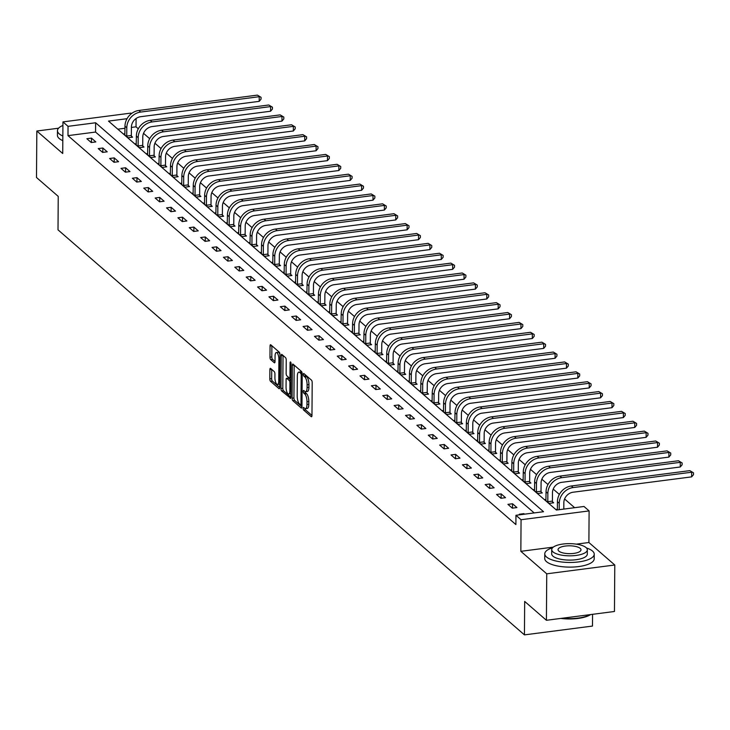 <?xml version="1.0" encoding="UTF-8"?>
<svg xmlns="http://www.w3.org/2000/svg" width="730" height="730" viewBox="0 0 730 730"><rect width="100%" height="100%" fill="white"/><g stroke="black" fill="none" stroke-linecap="round" stroke-linejoin="round"><path stroke-width="1.09" d="M303.132 408.344A1.36 0.474 -97.4 0 0 303.625 410.05L311.236 416.657A1.944 0.675 -97.4 0 0 311.5 416.757A1.944 0.675 -97.4 0 0 311.965 415.461L312.194 382.611A1.944 0.675 -97.4 0 0 311.491 380.166L303.881 373.559A1.36 0.474 -97.4 0 0 303.698 373.486A1.36 0.474 -97.4 0 0 303.37 374.399A1.36 0.474 -97.4 0 0 303.863 376.114L304.848 376.963A6.214 2.163 -97.4 0 1 307.102 384.792L307.084 387.53A6.214 2.163 -97.4 0 1 305.587 391.709A6.214 2.163 -97.4 0 1 304.748 391.38L303.762 390.532A1.36 0.474 -97.4 0 0 303.58 390.459A1.36 0.474 -97.4 0 0 303.251 391.371A1.36 0.474 -97.4 0 0 303.744 393.087L304.729 393.935A6.214 2.163 -97.4 0 1 306.983 401.765L306.965 404.502A6.214 2.163 -97.4 0 1 305.469 408.681A6.214 2.163 -97.4 0 1 304.629 408.353L303.643 407.495A1.36 0.474 -97.4 0 0 303.461 407.431A1.36 0.474 -97.4 0 0 303.132 408.344M305.003 408.599A1.36 0.474 -97.4 0 0 305.469 409.813L311.965 415.461M305.259 374.745A1.36 0.474 -97.4 0 0 305.706 375.877L306.691 376.726L304.848 376.963M305.122 391.627A1.36 0.474 -97.4 0 0 305.587 392.84L306.573 393.698L304.729 393.935M270.62 368.449A1.944 0.675 -97.4 0 0 270.355 368.349A1.944 0.675 -97.4 0 0 269.89 369.645L269.826 378.861A1.944 0.675 -97.4 0 0 270.529 381.315L278.979 388.652A1.944 0.675 -97.4 0 0 279.243 388.752A1.944 0.675 -97.4 0 0 279.709 387.447L279.937 354.598A1.944 0.675 -97.4 0 0 279.234 352.152L270.784 344.815A1.944 0.675 -97.4 0 0 270.52 344.715A1.944 0.675 -97.4 0 0 270.054 346.02L269.972 357.152A1.944 0.675 -97.4 0 0 270.684 359.598L274.298 362.737A1.944 0.675 -97.4 0 0 274.562 362.837A1.944 0.675 -97.4 0 0 275.027 361.532L275.064 356.012A5.192 1.807 -97.4 0 1 276.314 352.526A5.192 1.807 -97.4 0 1 278.897 359.343L278.741 380.96A5.192 1.807 -97.4 0 1 277.491 384.454A5.192 1.807 -97.4 0 1 274.909 377.638L274.936 374.034A1.944 0.675 -97.4 0 0 274.234 371.588L270.62 368.449M534.168 512.925L95.566 132.057L67.981 135.634L68.045 126.336L62.944 121.901L130.989 113.095L131.519 113.551M546.414 620.29L546.743 573.817L614.788 565.002L614.459 611.485L546.414 620.29L524.678 601.42L524.441 634.881L58.008 229.84L58.236 196.379L36.5 177.5L36.828 131.026L62.725 153.51L62.944 121.901M553.303 547.126L520.846 551.323L546.743 573.817M520.846 551.323L521.065 519.723L515.955 515.289L543.549 511.712L95.63 122.768L68.045 126.336M67.981 135.634L515.891 524.578L515.955 515.289M292.091 398.206A1.944 0.675 -97.4 0 0 292.794 400.651L301.244 407.988A1.944 0.675 -97.4 0 0 301.508 408.088A1.944 0.675 -97.4 0 0 301.974 406.783L302.202 373.933A1.944 0.675 -97.4 0 0 301.499 371.488L293.049 364.151A1.944 0.675 -97.4 0 0 292.794 364.051A1.944 0.675 -97.4 0 0 292.319 365.356L292.091 398.206L293.935 397.969A1.944 0.675 -97.4 0 0 294.637 400.414L301.974 406.783M290.604 398.251L281.661 390.979A1.944 0.675 -97.4 0 1 280.959 388.533L281.187 355.683A1.944 0.675 -97.4 0 1 281.652 354.379A1.944 0.675 -97.4 0 1 281.917 354.479L285.53 357.627A1.944 0.675 -97.4 0 1 286.233 360.072L286.142 373.395A1.944 0.675 -97.4 0 0 286.844 375.84L289.244 377.921A1.944 0.675 -97.4 0 0 289.509 378.021A1.944 0.675 -97.4 0 0 289.974 376.716L290.075 362.846A1.36 0.474 -97.4 0 1 290.394 361.934A1.36 0.474 -97.4 0 1 291.069 363.723L290.841 397.111L283.505 390.742L281.661 390.979M290.111 398.315A1.944 0.675 -97.4 0 0 290.376 398.416A1.944 0.675 -97.4 0 0 290.841 397.111M58.573 128.206L36.828 131.026M524.441 634.881L592.486 626.066L592.568 614.313M524.514 514.176L523.903 513.646L519.304 514.239L519.915 514.769M516.904 507.56L512.524 503.764L507.925 504.357L512.305 508.162L516.904 507.56M505.516 497.677L501.145 493.882L496.546 494.475L500.926 498.28L505.516 497.677M494.137 487.795L489.766 483.999L485.167 484.592L489.538 488.397L494.137 487.795M482.758 477.913L478.387 474.117L473.788 474.71L478.159 478.515L482.758 477.913M471.379 468.039L466.999 464.234L462.409 464.827L466.78 468.633L471.379 468.039M460 458.157L455.62 454.352L451.021 454.945L455.401 458.75L460 458.157M448.621 448.275L444.241 444.47L439.642 445.063L444.023 448.868L448.621 448.275M437.243 438.392L432.863 434.587L428.264 435.18L432.644 438.986L437.243 438.392M425.864 428.51L421.484 424.705L416.885 425.298L421.265 429.103L425.864 428.51M414.476 418.628L410.105 414.822L405.506 415.416L409.886 419.221L414.476 418.628M403.097 408.745L398.726 404.94L394.127 405.533L398.498 409.338L403.097 408.745M391.718 398.863L387.338 395.058L382.748 395.651L387.119 399.456L391.718 398.863M380.339 388.98L375.959 385.175L371.36 385.778L375.74 389.574L380.339 388.98M368.96 379.098L364.58 375.293L359.981 375.895L364.361 379.691L368.96 379.098M357.581 369.216L353.201 365.411L348.602 366.013L352.982 369.809L357.581 369.216M346.202 359.333L341.822 355.528L337.224 356.13L341.603 359.926L346.202 359.333M334.815 349.451L330.444 345.646L325.845 346.248L330.225 350.044L334.815 349.451M323.436 339.569L319.065 335.763L314.466 336.366L318.837 340.162L323.436 339.569M312.057 329.686L307.677 325.881L303.087 326.483L307.458 330.279L312.057 329.686M300.678 319.804L296.298 315.999L291.699 316.601L296.079 320.397L300.678 319.804M289.299 309.921L284.919 306.125L280.32 306.719L284.7 310.515L289.299 309.921M277.92 300.039L273.54 296.243L268.941 296.836L273.321 300.632L277.92 300.039M266.541 290.157L262.161 286.361L257.562 286.954L261.942 290.75L266.541 290.157M255.153 280.274L250.782 276.478L246.183 277.071L250.563 280.868L255.153 280.274M243.774 270.392L239.404 266.596L234.804 267.189L239.175 270.985L243.774 270.392M232.395 260.51L228.025 256.714L223.426 257.307L227.796 261.103L232.395 260.51M221.017 250.627L216.637 246.831L212.047 247.424L216.418 251.23L221.017 250.627M209.638 240.745L205.258 236.949L200.659 237.542L205.039 241.347L209.638 240.745M198.259 230.862L193.879 227.066L189.28 227.66L193.66 231.465L198.259 230.862M186.88 220.98L182.5 217.184L177.901 217.777L182.281 221.582L186.88 220.98M175.492 211.098L171.121 207.302L166.522 207.895L170.902 211.7L175.492 211.098M164.113 201.215L159.742 197.419L155.143 198.012L159.523 201.818L164.113 201.215M152.734 191.333L148.363 187.537L143.764 188.13L148.135 191.935L152.734 191.333M141.355 181.46L136.975 177.655L132.386 178.248L136.756 182.053L141.355 181.46M129.976 171.577L125.596 167.772L120.997 168.365L125.377 172.171L129.976 171.577M118.598 161.695L114.218 157.89L109.619 158.483L113.999 162.288L118.598 161.695M107.219 151.813L102.839 148.007L98.24 148.601L102.62 152.406L107.219 151.813M95.84 141.93L91.46 138.125L86.861 138.718L91.241 142.523L95.84 141.93M574.629 507.688L564.6 498.982M559.362 494.429L553.221 489.1M547.984 484.547L541.842 479.218M536.605 474.664L530.464 469.335M525.226 464.782L519.085 459.453M513.847 454.899L507.706 449.57M502.459 445.017L496.318 439.688M491.08 435.135L484.939 429.806M479.701 425.252L473.56 419.923M468.322 415.37L462.181 410.041M456.943 405.488L450.802 400.159M445.565 395.605L439.423 390.276M434.186 385.723L428.045 380.394M422.798 375.84L416.657 370.512M411.419 365.967L405.278 360.629M400.04 356.085L393.899 350.747M388.661 346.202L382.52 340.864M377.282 336.32L371.141 330.982M365.903 326.438L359.762 321.1M354.524 316.555L348.383 311.217M343.137 306.673L337.005 301.335M331.758 296.791L325.616 291.452M320.379 286.908L314.238 281.57M309 277.026L302.859 271.688M297.621 267.143L291.48 261.805M286.242 257.261L280.101 251.932M274.863 247.379L268.722 242.05M263.484 237.496L257.343 232.167M252.096 227.614L245.955 222.285M240.718 217.732L234.576 212.403M229.339 207.849L223.197 202.52M217.96 197.967L211.819 192.638M206.581 188.084L200.44 182.755M195.202 178.202L189.061 172.873M183.823 168.32L177.682 162.991M172.435 158.437L166.294 153.108M161.056 148.555L154.915 143.226M149.677 138.673L143.536 133.344M138.298 128.79L136.026 126.819L131.4 127.421M124.967 128.252L117.813 129.183M557.373 509.312L556.087 509.476L556.698 510.005M545.994 499.43L544.708 499.594L549.088 503.399L553.678 502.797L552.5 501.775M534.615 489.547L533.329 489.711L537.7 493.517L542.299 492.914L541.112 491.892M523.227 479.665L521.95 479.829L526.321 483.634L530.92 483.032L529.734 482.01M511.849 469.782L510.562 469.947L514.942 473.752L519.541 473.149L518.355 472.127M500.47 459.9L499.183 460.064L503.563 463.869L508.162 463.276L506.976 462.245M489.091 450.018L487.804 450.182L492.184 453.987L496.783 453.394L495.597 452.363M477.712 440.135L476.425 440.299L480.805 444.105L485.404 443.512L484.218 442.48M466.333 430.253L465.046 430.417L469.427 434.222L474.016 433.629L472.839 432.598M454.954 420.37L453.668 420.535L458.038 424.34L462.637 423.747L461.46 422.716M443.575 410.488L442.289 410.652L446.66 414.457L451.259 413.864L450.072 412.833M432.187 400.606L430.91 400.77L435.281 404.575L439.88 403.982L438.693 402.951M420.809 390.723L419.522 390.888L423.902 394.693L428.501 394.1L427.315 393.068M409.43 380.841L408.143 381.014L412.523 384.81L417.122 384.217L415.936 383.186M398.051 370.959L396.764 371.132L401.144 374.928L405.743 374.335L404.557 373.304M386.672 361.076L385.385 361.25L389.765 365.046L394.355 364.452L393.178 363.421M375.293 351.194L374.006 351.367L378.377 355.163L382.976 354.57L381.799 353.539M363.914 341.312L362.627 341.485L366.998 345.281L371.597 344.688L370.411 343.657M352.526 331.429L351.249 331.602L355.62 335.399L360.219 334.805L359.032 333.774M341.147 321.547L339.861 321.72L344.241 325.516L348.84 324.923L347.653 323.892M329.768 311.673L328.482 311.838L332.862 315.634L337.461 315.041L336.274 314.01M318.389 301.791L317.103 301.955L321.483 305.751L326.082 305.158L324.896 304.127M307.011 291.909L305.724 292.073L310.104 295.869L314.703 295.276L313.517 294.245M295.632 282.026L294.345 282.191L298.725 285.987L303.315 285.393L302.138 284.362M284.253 272.144L282.966 272.308L287.337 276.104L291.936 275.511L290.75 274.48M272.865 262.262L271.587 262.426L275.958 266.222L280.557 265.629L279.371 264.607M261.486 252.379L260.199 252.543L264.579 256.339L269.178 255.746L267.992 254.724M250.107 242.497L248.821 242.661L253.201 246.466L257.799 245.864L256.613 244.842M238.728 232.614L237.442 232.779L241.822 236.584L246.421 235.982L245.234 234.96M227.349 222.732L226.063 222.896L230.443 226.701L235.042 226.099L233.855 225.077M215.97 212.85L214.684 213.014L219.064 216.819L223.654 216.217L222.477 215.195M204.592 202.967L203.305 203.132L207.676 206.937L212.275 206.334L211.098 205.312M193.213 193.085L191.926 193.249L196.297 197.054L200.896 196.452L199.71 195.43M181.825 183.203L180.547 183.367L184.918 187.172L189.517 186.57L188.331 185.548M170.446 173.32L169.159 173.484L173.539 177.29L178.138 176.696L176.952 175.665M159.067 163.438L157.78 163.602L162.16 167.407L166.759 166.814L165.573 165.783M147.688 153.555L146.401 153.72L150.781 157.525L155.38 156.932L154.194 155.901M136.309 143.673L135.023 143.837L139.403 147.643L143.993 147.049L142.815 146.018M124.93 133.791L123.644 133.955L128.015 137.76L132.614 137.167L131.436 136.136M136.026 126.819L136.09 118.515M127.038 118.698L108.505 121.098L556.415 510.051L584 506.474L589.11 510.909L521.065 519.723M614.788 565.002L588.891 542.518L589.11 510.909M95.566 132.057L95.63 122.768M523.903 513.646L523.903 514.258M512.524 503.764L512.496 508.135M501.145 493.882L501.108 498.252M489.766 483.999L489.73 488.37M478.387 474.117L478.351 478.488M466.999 464.234L466.972 468.605M455.62 454.352L455.593 458.723M444.241 444.47L444.214 448.84M432.863 434.587L432.835 438.958M421.484 424.705L421.447 429.076M410.105 414.822L410.068 419.193M398.726 404.94L398.69 409.311M387.338 395.058L387.311 399.429M375.959 385.175L375.932 389.546M364.58 375.293L364.553 379.664M353.201 365.411L353.174 369.781M341.822 355.528L341.795 359.899M330.444 345.646L330.407 350.017M319.065 335.763L319.028 340.143M307.677 325.881L307.649 330.261M296.298 315.999L296.271 320.379M284.919 306.125L284.892 310.496M273.54 296.243L273.513 300.614M262.161 286.361L262.134 290.732M250.782 276.478L250.746 280.849M239.404 266.596L239.367 270.967M228.025 256.714L227.988 261.084M216.637 246.831L216.609 251.202M205.258 236.949L205.23 241.32M193.879 227.066L193.851 231.437M182.5 217.184L182.473 221.555M171.121 207.302L171.085 211.673M159.742 197.419L159.706 201.79M148.363 187.537L148.327 191.908M136.975 177.655L136.948 182.025M125.596 167.772L125.569 172.143M114.218 157.89L114.19 162.261M102.839 148.007L102.811 152.378M91.46 138.125L91.433 142.496M588.891 542.518L576.298 544.142M305.469 408.681L307.312 408.435A6.214 2.163 -97.4 0 0 308.799 404.265L306.965 404.502M306.573 393.698A6.214 2.163 -97.4 0 1 308.817 401.527L308.799 404.265M305.587 391.709L307.43 391.472A6.214 2.163 -97.4 0 0 308.918 387.292L307.084 387.53M306.691 376.726A6.214 2.163 -97.4 0 1 308.936 384.555L308.918 387.292M292.319 365.356L294.163 365.119L293.935 397.969M300.477 404.748A1.36 0.474 -97.4 0 0 300.66 404.821A1.36 0.474 -97.4 0 0 300.988 403.909L301.189 375.074A1.36 0.474 -97.4 0 0 300.696 373.358L299.656 372.455A6.214 2.163 -97.4 0 0 298.816 372.136A6.214 2.163 -97.4 0 0 297.329 376.306L297.192 396.016A6.214 2.163 -97.4 0 0 299.437 403.845L300.477 404.748M298.816 372.136L300.66 371.899A6.214 2.163 -97.4 0 1 301.499 372.218L302.065 372.72M281.187 355.683L283.03 355.446L282.802 388.296A1.944 0.675 -97.4 0 0 283.505 390.742M286.05 387.21A5.192 1.807 -97.4 0 0 288.633 394.027A5.192 1.807 -97.4 0 0 289.874 390.541L289.929 382.921A1.944 0.675 -97.4 0 0 289.226 380.476L286.826 378.395A1.944 0.675 -97.4 0 0 286.571 378.295A1.944 0.675 -97.4 0 0 286.096 379.6L286.05 387.21M288.633 394.027L290.467 393.789A5.192 1.807 -97.4 0 0 290.868 393.598M288.177 378.222A1.944 0.675 -97.4 0 1 288.405 378.049A1.944 0.675 -97.4 0 1 288.669 378.158L290.96 380.148M277.491 384.454L279.334 384.217A5.192 1.807 -97.4 0 0 279.727 384.026M279.928 354.36A5.192 1.807 -97.4 0 0 278.148 352.289L276.314 352.526M270.054 346.02L271.888 345.783A1.944 0.675 -97.4 0 0 271.888 345.783L271.815 356.906A1.944 0.675 -97.4 0 0 272.518 359.361L275.027 361.532M269.89 369.645L271.724 369.407L271.66 378.624A1.944 0.675 -97.4 0 0 272.363 381.069L279.709 387.447M563.806 509.093L563.843 502.705A9.891 8.632 -49 0 1 573.105 492.221L691.629 476.873L691.666 472.219L573.141 487.567A14.837 12.948 131 0 0 559.253 503.298L559.207 509.686M689.841 470.64L693.5 472.83L689.841 470.64L571.316 485.988A14.837 12.948 131 0 0 557.428 501.72L557.364 509.923M693.5 472.83L693.491 474.692L691.629 476.873M590.652 614.56A24.136 8.258 -179.6 0 1 560.85 618.419M562.246 618.246A24.729 8.459 0.4 0 0 590.387 614.596M552.61 547.728A24.729 8.459 0.4 0 0 544.762 553.842A24.729 8.459 0.4 0 0 546.505 556.99A24.729 8.459 0.4 0 0 574.108 562.346A24.729 8.459 0.4 0 0 594.229 554.189A24.729 8.459 0.4 0 0 592.486 551.031A24.729 8.459 0.4 0 0 586.464 547.965M544.762 553.842L544.735 558.486A24.729 8.459 0.4 0 0 546.478 561.635A24.729 8.459 0.4 0 0 574.072 567A24.729 8.459 0.4 0 0 594.193 558.833L594.229 554.189M587.331 549.863L587.303 554.134A17.803 6.086 -179.6 0 1 572.813 560.019A17.803 6.086 -179.6 0 1 552.948 556.16A17.803 6.086 -179.6 0 1 551.688 553.887L551.716 549.608A17.803 6.086 0.4 0 0 552.975 551.88A17.803 6.086 0.4 0 0 572.849 555.74A17.803 6.086 0.4 0 0 587.331 549.863A17.803 6.086 0.4 0 0 586.08 547.591A17.803 6.086 0.4 0 0 566.206 543.731A17.803 6.086 0.4 0 0 551.716 549.608M580.195 548.358A11.479 3.924 0.4 0 0 567.383 545.867A11.479 3.924 0.4 0 0 558.048 549.654A11.479 3.924 0.4 0 0 558.861 551.114A11.479 3.924 0.4 0 0 571.663 553.605A11.479 3.924 0.4 0 0 580.998 549.818A11.479 3.924 0.4 0 0 580.195 548.358M62.917 125.441A24.729 8.459 0.4 0 0 57.46 130.688A24.729 8.459 0.4 0 0 59.203 133.836A24.729 8.459 0.4 0 0 62.844 136.008M57.46 130.688L57.433 135.333A24.729 8.459 0.4 0 0 59.176 138.481A24.729 8.459 0.4 0 0 62.807 140.653M552.409 501.108L552.464 492.823A9.891 8.632 -49 0 1 561.726 482.338L680.25 466.99L680.287 462.336L561.762 477.685A14.837 12.948 131 0 0 547.865 493.416L547.81 501.702L552.409 501.108L552.656 502.933M678.462 460.758L682.121 462.948L678.462 460.758L559.937 476.106A14.837 12.948 131 0 0 546.049 491.837L545.894 500.625M547.902 502.368L547.81 501.702M682.121 462.948L682.103 464.809L680.25 466.99M541.03 491.226L541.085 482.941A9.891 8.632 -49 0 1 550.347 472.456L668.872 457.108L668.908 452.454L550.383 467.811A14.837 12.948 131 0 0 536.486 483.534L536.431 491.819L541.03 491.226L541.268 493.051M667.083 450.875L670.742 453.065L667.083 450.875L548.558 466.224A14.837 12.948 131 0 0 534.661 481.955L534.515 490.742M536.523 492.485L536.431 491.819M670.742 453.065L670.724 454.927L668.872 457.108M529.652 481.344L529.706 473.058A9.891 8.632 -49 0 1 538.968 462.574L657.493 447.225L657.529 442.572L538.995 457.929A14.837 12.948 131 0 0 525.107 473.651L525.053 481.937L529.652 481.344L529.889 483.169M655.704 440.993L659.363 443.183L655.704 440.993L537.18 456.341A14.837 12.948 131 0 0 523.282 472.073L523.127 480.86M525.144 482.603L525.053 481.937M659.363 443.183L659.345 445.045L657.493 447.225M518.273 471.461L518.327 463.176A9.891 8.632 -49 0 1 527.589 452.691L646.114 437.343L646.141 432.689L527.617 448.047A14.837 12.948 131 0 0 513.728 463.769L513.674 472.055L518.273 471.461L518.51 473.286M644.325 431.111L647.975 433.301L644.325 431.111L525.792 446.459A14.837 12.948 131 0 0 511.903 462.19L511.748 470.978M513.756 472.721L513.674 472.055M647.975 433.301L647.966 435.162L646.114 437.343M506.885 461.579L506.948 453.293A9.891 8.632 -49 0 1 516.21 442.809L634.735 427.461L634.762 422.816L516.238 438.164A14.837 12.948 131 0 0 502.349 453.887L502.295 462.172L506.885 461.579L507.131 463.404M632.937 421.228L636.596 423.418L632.937 421.228L514.413 436.577A14.837 12.948 131 0 0 500.524 452.308L500.369 461.095M502.377 462.838L502.295 462.172M636.596 423.418L636.587 425.28L634.735 427.461M495.506 451.697L495.57 443.411A9.891 8.632 -49 0 1 504.822 432.926L623.356 417.578L623.383 412.934L504.859 428.282A14.837 12.948 131 0 0 490.971 444.004L490.907 452.29L495.506 451.697L495.752 453.522M621.558 411.346L625.218 413.536L621.558 411.346L503.034 426.694A14.837 12.948 131 0 0 489.146 442.426L488.99 451.213M490.998 452.956L490.907 452.29M625.218 413.536L625.208 415.397L623.356 417.578M484.127 441.814L484.182 433.529A9.891 8.632 -49 0 1 493.443 423.044L611.977 407.696L612.005 403.051L493.48 418.399A14.837 12.948 131 0 0 479.592 434.131L479.528 442.407L484.127 441.814L484.373 443.639M610.18 401.463L613.839 403.654L610.18 401.463L491.655 416.812A14.837 12.948 131 0 0 477.767 432.543L477.612 441.331M479.619 443.073L479.528 442.407M613.839 403.654L613.83 405.515L611.977 407.696M472.748 431.932L472.803 423.646A9.891 8.632 -49 0 1 482.065 413.162L600.589 397.813L600.626 393.169L482.101 408.517A14.837 12.948 131 0 0 468.204 424.249L468.149 432.525L472.748 431.932L472.994 433.757M598.801 391.581L602.46 393.771L598.801 391.581L480.276 406.929A14.837 12.948 131 0 0 466.388 422.661L466.233 431.448M468.24 433.191L468.149 432.525M602.46 393.771L602.442 395.633L600.589 397.813M461.369 422.049L461.424 413.764A9.891 8.632 -49 0 1 470.686 403.279L589.21 387.931L589.247 383.286L470.722 398.635A14.837 12.948 131 0 0 456.825 414.366L456.77 422.643L461.369 422.049L461.606 423.874M587.422 381.699L591.081 383.889L587.422 381.699L468.897 397.047A14.837 12.948 131 0 0 455 412.779L454.854 421.566M456.861 423.309L456.77 422.643M591.081 383.889L591.063 385.75L589.21 387.931M449.99 412.167L450.045 403.882A9.891 8.632 -49 0 1 459.307 393.397L577.832 378.049L577.868 373.404L459.334 388.752A14.837 12.948 131 0 0 445.446 404.484L445.391 412.769L449.99 412.167L450.227 413.992M576.043 371.816L579.702 374.015L576.043 371.816L457.518 387.165A14.837 12.948 131 0 0 443.621 402.896L443.466 411.684M445.482 413.426L445.391 412.769M579.702 374.015L579.684 375.868L577.832 378.049M438.611 402.285L438.666 393.999A9.891 8.632 -49 0 1 447.928 383.515L566.453 368.166L566.489 363.522L447.955 378.87A14.837 12.948 131 0 0 434.067 394.601L434.012 402.887L438.611 402.285L438.849 404.11M564.664 361.934L568.314 364.133L564.664 361.934L446.13 377.282A14.837 12.948 131 0 0 432.242 393.014L432.087 401.801M434.095 403.544L434.012 402.887M568.314 364.133L568.305 365.986L566.453 368.166M427.223 392.402L427.287 384.117A9.891 8.632 -49 0 1 436.549 373.632L555.074 358.284L555.101 353.639L436.577 368.988A14.837 12.948 131 0 0 422.688 384.719L422.634 393.005L427.223 392.402L427.47 394.227M553.285 352.052L556.935 354.251L553.285 352.052L434.751 367.4A14.837 12.948 131 0 0 420.863 383.131L420.708 391.919M422.716 393.662L422.634 393.005M556.935 354.251L556.926 356.103L555.074 358.284M415.845 382.52L415.908 374.234A9.891 8.632 -49 0 1 425.161 363.75L543.695 348.402L543.722 343.757L425.198 359.105A14.837 12.948 131 0 0 411.309 374.837L411.245 383.122L415.845 382.52L416.091 384.345M541.897 342.169L545.556 344.368L541.897 342.169L423.373 357.517A14.837 12.948 131 0 0 409.484 373.249L409.329 382.036M411.337 383.779L411.245 383.122M545.556 344.368L545.547 346.221L543.695 348.402M404.466 372.638L404.529 364.352A9.891 8.632 -49 0 1 413.782 353.868L532.316 338.519L532.343 333.875L413.819 349.223A14.837 12.948 131 0 0 399.93 364.954L399.867 373.24L404.466 372.638L404.712 374.463M530.518 332.287L534.178 334.486L530.518 332.287L411.994 347.635A14.837 12.948 131 0 0 398.105 363.367L397.95 372.154M399.958 373.897L399.867 373.24M534.178 334.486L534.168 336.338L532.316 338.519M393.087 362.755L393.141 354.479A9.891 8.632 -49 0 1 402.403 343.985L520.928 328.637L520.964 323.992L402.44 339.34A14.837 12.948 131 0 0 388.552 355.072L388.488 363.357L393.087 362.755L393.333 364.58M519.139 322.404L522.799 324.604L519.139 322.404L400.615 337.753A14.837 12.948 131 0 0 386.727 353.484L386.571 362.272M388.579 364.014L388.488 363.357M522.799 324.604L522.789 326.456L520.928 328.637M381.708 352.873L381.763 344.596A9.891 8.632 -49 0 1 391.024 334.103L509.549 318.755L509.586 314.11L391.061 329.458A14.837 12.948 131 0 0 377.164 345.19L377.109 353.475L381.708 352.873L381.954 354.707M507.761 312.522L511.42 314.721L507.761 312.522L389.236 327.87A14.837 12.948 131 0 0 375.348 343.602L375.193 352.389M377.2 354.132L377.109 353.475M511.42 314.721L511.402 316.574L509.549 318.755M370.329 343L370.384 334.714A9.891 8.632 -49 0 1 379.646 324.22L498.17 308.872L498.207 304.227L379.673 319.576A14.837 12.948 131 0 0 365.785 335.307L365.73 343.593L370.329 343L370.566 344.825M496.382 302.64L500.041 304.839L496.382 302.64L377.857 317.988A14.837 12.948 131 0 0 363.96 333.72L363.805 342.507M365.821 344.259L365.73 343.593M500.041 304.839L500.023 306.691L498.17 308.872M358.95 333.117L359.005 324.832A9.891 8.632 -49 0 1 368.267 314.338L486.791 298.99L486.828 294.345L368.294 309.693A14.837 12.948 131 0 0 354.406 325.425L354.351 333.71L358.95 333.117L359.187 334.942M485.003 292.757L488.662 294.957L485.003 292.757L366.469 308.115A14.837 12.948 131 0 0 352.581 323.837L352.426 332.624M354.433 334.376L354.351 333.71M488.662 294.957L488.644 296.818L486.791 298.99M347.562 323.235L347.626 314.949A9.891 8.632 -49 0 1 356.888 304.456L475.412 289.107L475.44 284.463L356.915 299.811A14.837 12.948 131 0 0 343.027 315.543L342.972 323.828L347.562 323.235L347.809 325.06M473.624 282.875L477.274 285.074L473.624 282.875L355.09 298.232A14.837 12.948 131 0 0 341.202 313.955L341.047 322.742M343.054 324.494L342.972 323.828M477.274 285.074L477.265 286.936L475.412 289.107M336.183 313.352L336.247 305.067A9.891 8.632 -49 0 1 345.5 294.573L464.034 279.225L464.061 274.58L345.536 289.929A14.837 12.948 131 0 0 331.648 305.66L331.584 313.946L336.183 313.352L336.43 315.177M462.236 272.993L465.895 275.192L462.236 272.993L343.711 288.35A14.837 12.948 131 0 0 329.823 304.072L329.668 312.86M331.675 314.612L331.584 313.946M465.895 275.192L465.886 277.053L464.034 279.225M324.804 303.47L324.868 295.185A9.891 8.632 -49 0 1 334.121 284.7L452.655 269.343L452.682 264.698L334.157 280.046A14.837 12.948 131 0 0 320.269 295.778L320.205 304.063L324.804 303.47L325.051 305.295M450.857 263.119L454.516 265.309L450.857 263.119L332.332 278.468A14.837 12.948 131 0 0 318.444 294.19L318.289 302.977M320.297 304.729L320.205 304.063M454.516 265.309L454.507 267.171L452.655 269.343M313.425 293.588L313.48 285.302A9.891 8.632 -49 0 1 322.742 274.818L441.267 259.46L441.303 254.816L322.779 270.164A14.837 12.948 131 0 0 308.89 285.895L308.827 294.181L313.425 293.588L313.672 295.413M439.478 253.237L443.137 255.427L439.478 253.237L320.954 268.585A14.837 12.948 131 0 0 307.065 284.308L306.91 293.104M308.918 294.847L308.827 294.181M443.137 255.427L443.128 257.288L441.267 259.46M302.047 283.705L302.101 275.42A9.891 8.632 -49 0 1 311.363 264.935L429.888 249.587L429.924 244.933L311.4 260.281A14.837 12.948 131 0 0 297.502 276.013L297.448 284.298L302.047 283.705L302.293 285.53M428.099 243.355L431.759 245.545L428.099 243.355L309.575 258.703A14.837 12.948 131 0 0 295.687 274.434L295.531 283.222M297.539 284.965L297.448 284.298M431.759 245.545L431.74 247.406L429.888 249.587M290.668 273.823L290.723 265.537A9.891 8.632 -49 0 1 299.984 255.053L418.509 239.705L418.546 235.051L300.012 250.399A14.837 12.948 131 0 0 286.123 266.131L286.069 274.416L290.668 273.823L290.905 275.648M416.721 233.472L420.38 235.662L416.721 233.472L298.196 248.821A14.837 12.948 131 0 0 284.298 264.552L284.143 273.339M286.16 275.082L286.069 274.416M420.38 235.662L420.361 237.524L418.509 239.705M279.289 263.941L279.344 255.655A9.891 8.632 -49 0 1 288.605 245.171L407.13 229.822L407.167 225.168L288.633 240.517A14.837 12.948 131 0 0 274.745 256.248L274.69 264.534L279.289 263.941L279.526 265.766M405.342 223.59L409.001 225.78L405.342 223.59L286.817 238.938A14.837 12.948 131 0 0 272.92 254.67L272.764 263.457M274.772 265.2L274.69 264.534M409.001 225.78L408.982 227.641L407.13 229.822M267.91 254.058L267.965 245.773A9.891 8.632 -49 0 1 277.227 235.288L395.751 219.94L395.779 215.286L277.254 230.634A14.837 12.948 131 0 0 263.366 246.366L263.311 254.651L267.91 254.058L268.147 255.883M393.963 213.707L397.613 215.897L393.963 213.707L275.429 229.056A14.837 12.948 131 0 0 261.541 244.787L261.386 253.575M263.393 255.317L263.311 254.651M397.613 215.897L397.604 217.759L395.751 219.94M256.522 244.176L256.586 235.89A9.891 8.632 -49 0 1 265.848 225.406L384.372 210.057L384.4 205.404L265.875 220.752A14.837 12.948 131 0 0 251.987 236.484L251.932 244.769L256.522 244.176L256.768 246.001M382.575 203.825L386.234 206.015L382.575 203.825L264.05 219.173A14.837 12.948 131 0 0 250.162 234.905L250.007 243.692M252.014 245.435L251.932 244.769M386.234 206.015L386.225 207.877L384.372 210.057M245.143 234.293L245.207 226.008A9.891 8.632 -49 0 1 254.46 215.523L372.993 200.175L373.021 195.521L254.496 210.87A14.837 12.948 131 0 0 240.608 226.601L240.544 234.887L245.143 234.293L245.389 236.118M371.196 193.943L374.855 196.133L371.196 193.943L252.671 209.291A14.837 12.948 131 0 0 238.783 225.022L238.628 233.81M240.635 235.553L240.544 234.887M374.855 196.133L374.846 197.994L372.993 200.175M233.764 224.411L233.819 216.126A9.891 8.632 -49 0 1 243.081 205.641L361.605 190.293L361.642 185.639L243.117 200.987A14.837 12.948 131 0 0 229.229 216.719L229.165 225.004L233.764 224.411L234.011 226.236M359.817 184.06L363.476 186.25L359.817 184.06L241.292 199.409A14.837 12.948 131 0 0 227.404 215.14L227.249 223.928M229.257 225.67L229.165 225.004M363.476 186.25L363.467 188.112L361.605 190.293M222.385 214.529L222.44 206.243A9.891 8.632 -49 0 1 231.702 195.759L350.227 180.41L350.263 175.757L231.738 191.105A14.837 12.948 131 0 0 217.841 206.836L217.786 215.122L222.385 214.529L222.632 216.354M348.438 174.178L352.097 176.368L348.438 174.178L229.913 189.526A14.837 12.948 131 0 0 216.025 205.258L215.87 214.045M217.878 215.788L217.786 215.122M352.097 176.368L352.079 178.23L350.227 180.41M211.007 204.646L211.061 196.361A9.891 8.632 -49 0 1 220.323 185.876L338.848 170.528L338.884 165.874L220.36 181.232A14.837 12.948 131 0 0 206.462 196.954L206.407 205.239L211.007 204.646L211.244 206.471M337.059 164.296L340.718 166.486L337.059 164.296L218.535 179.644A14.837 12.948 131 0 0 204.637 195.375L204.491 204.163M206.499 205.906L206.407 205.239M340.718 166.486L340.7 168.347L338.848 170.528M199.628 194.764L199.682 186.478A9.891 8.632 -49 0 1 208.944 175.994L327.469 160.646L327.505 155.992L208.972 171.349A14.837 12.948 131 0 0 195.083 187.072L195.029 195.357L199.628 194.764L199.865 196.589M325.68 154.413L329.339 156.603L325.68 154.413L207.156 169.761A14.837 12.948 131 0 0 193.258 185.493L193.103 194.28M195.12 196.023L195.029 195.357M329.339 156.603L329.321 158.465L327.469 160.646M188.249 184.882L188.304 176.596A9.891 8.632 -49 0 1 197.565 166.111L316.09 150.763L316.126 146.109L197.593 161.467A14.837 12.948 131 0 0 183.704 177.189L183.65 185.475L188.249 184.882L188.486 186.707M314.301 144.531L317.952 146.721L314.301 144.531L195.768 159.879A14.837 12.948 131 0 0 181.879 175.611L181.724 184.398M183.732 186.141L183.65 185.475M317.952 146.721L317.942 148.582L316.09 150.763M176.861 174.999L176.925 166.714A9.891 8.632 -49 0 1 186.186 156.229L304.711 140.881L304.738 136.236L186.214 151.584A14.837 12.948 131 0 0 172.326 167.307L172.271 175.592L176.861 174.999L177.107 176.824M302.923 134.649L306.573 136.839L302.923 134.649L184.389 149.997A14.837 12.948 131 0 0 170.501 165.728L170.346 174.516M172.353 176.258L172.271 175.592M306.573 136.839L306.563 138.7L304.711 140.881M165.482 165.117L165.546 156.831A9.891 8.632 -49 0 1 174.798 146.347L293.332 130.999L293.36 126.354L174.835 141.702A14.837 12.948 131 0 0 160.947 157.424L160.883 165.71L165.482 165.117L165.728 166.942M291.535 124.766L295.194 126.956L291.535 124.766L173.01 140.114A14.837 12.948 131 0 0 159.122 155.846L158.967 164.633M160.974 166.376L160.883 165.71M295.194 126.956L295.185 128.818L293.332 130.999M154.103 155.234L154.158 146.949A9.891 8.632 -49 0 1 163.42 136.464L281.953 121.116L281.981 116.471L163.456 131.82A14.837 12.948 131 0 0 149.568 147.542L149.504 155.828L154.103 155.234L154.349 157.06M280.156 114.884L283.815 117.074L280.156 114.884L161.631 130.232A14.837 12.948 131 0 0 147.743 145.964L147.588 154.751M149.595 156.494L149.504 155.828M283.815 117.074L283.806 118.935L281.953 121.116M142.724 145.352L142.779 137.067A9.891 8.632 -49 0 1 152.041 126.582L270.565 111.234L270.602 106.589L152.077 121.937A14.837 12.948 131 0 0 138.189 137.669L138.125 145.945L142.724 145.352L142.971 147.177M268.777 105.001L272.436 107.191L268.777 105.001L150.252 120.35A14.837 12.948 131 0 0 136.364 136.081L136.209 144.868M138.216 146.611L138.125 145.945M272.436 107.191L272.427 109.053L270.565 111.234M131.345 135.47L131.4 127.184A9.891 8.632 -49 0 1 140.662 116.7L259.187 101.351L259.223 96.707L140.698 112.055A14.837 12.948 131 0 0 126.801 127.786L126.746 136.063L131.345 135.47L131.592 137.295M257.398 95.119L261.057 97.309L257.398 95.119L138.873 110.467A14.837 12.948 131 0 0 124.985 126.199L124.83 134.986M126.837 136.729L126.746 136.063M261.057 97.309L261.039 99.171L259.187 101.351M305.469 409.813L303.625 410.05M305.706 375.877L303.863 376.114M305.587 392.84L303.744 393.087M308.817 401.527L306.983 401.765M308.936 384.555L307.102 384.792M311.728 416.593L311.236 416.657M301.736 407.924L301.244 407.988M294.637 400.414L292.794 400.651M301.992 404.548L300.824 404.703M301.992 403.772L300.988 403.909M302.202 374.937L301.189 375.074M302.156 373.167L300.696 373.358M301.499 372.218L299.656 372.455M282.802 388.296L280.959 388.533M290.987 376.589L289.974 376.716M290.951 362.737L290.075 362.846M290.887 390.413L289.874 390.541M290.941 382.794L289.929 382.921M290.96 380.248L289.226 380.476M288.669 378.158L286.826 378.395M279.754 380.832L278.741 380.96M279.9 359.206L278.897 359.343M274.781 362.673L274.298 362.737M272.518 359.361L270.684 359.598M271.815 356.906L269.972 357.152M279.471 388.588L278.979 388.652M272.363 381.069L270.529 381.315M271.66 378.624L269.826 378.861M559.253 503.298L557.428 501.72M573.141 487.567L571.316 485.988M547.865 493.416L546.049 491.837M561.762 477.685L559.937 476.106M536.486 483.534L534.661 481.955M550.383 467.811L548.558 466.224M525.107 473.651L523.282 472.073M538.995 457.929L537.18 456.341M513.728 463.769L511.903 462.19M527.617 448.047L525.792 446.459M502.349 453.887L500.524 452.308M516.238 438.164L514.413 436.577M490.971 444.004L489.146 442.426M504.859 428.282L503.034 426.694M479.592 434.131L477.767 432.543M493.48 418.399L491.655 416.812M468.204 424.249L466.388 422.661M482.101 408.517L480.276 406.929M456.825 414.366L455 412.779M470.722 398.635L468.897 397.047M445.446 404.484L443.621 402.896M459.334 388.752L457.518 387.165M434.067 394.601L432.242 393.014M447.955 378.87L446.13 377.282M422.688 384.719L420.863 383.131M436.577 368.988L434.751 367.4M411.309 374.837L409.484 373.249M425.198 359.105L423.373 357.517M399.93 364.954L398.105 363.367M413.819 349.223L411.994 347.635M388.552 355.072L386.727 353.484M402.44 339.34L400.615 337.753M377.164 345.19L375.348 343.602M391.061 329.458L389.236 327.87M365.785 335.307L363.96 333.72M379.673 319.576L377.857 317.988M354.406 325.425L352.581 323.837M368.294 309.693L366.469 308.115M343.027 315.543L341.202 313.955M356.915 299.811L355.09 298.232M331.648 305.66L329.823 304.072M345.536 289.929L343.711 288.35M320.269 295.778L318.444 294.19M334.157 280.046L332.332 278.468M308.89 285.895L307.065 284.308M322.779 270.164L320.954 268.585M297.502 276.013L295.687 274.434M311.4 260.281L309.575 258.703M286.123 266.131L284.298 264.552M300.012 250.399L298.196 248.821M274.745 256.248L272.92 254.67M288.633 240.517L286.817 238.938M263.366 246.366L261.541 244.787M277.254 230.634L275.429 229.056M251.987 236.484L250.162 234.905M265.875 220.752L264.05 219.173M240.608 226.601L238.783 225.022M254.496 210.87L252.671 209.291M229.229 216.719L227.404 215.14M243.117 200.987L241.292 199.409M217.841 206.836L216.025 205.258M231.738 191.105L229.913 189.526M206.462 196.954L204.637 195.375M220.36 181.232L218.535 179.644M195.083 187.072L193.258 185.493M208.972 171.349L207.156 169.761M183.704 177.189L181.879 175.611M197.593 161.467L195.768 159.879M172.326 167.307L170.501 165.728M186.214 151.584L184.389 149.997M160.947 157.424L159.122 155.846M174.835 141.702L173.01 140.114M149.568 147.542L147.743 145.964M163.456 131.82L161.631 130.232M138.189 137.669L136.364 136.081M152.077 121.937L150.252 120.35M126.801 127.786L124.985 126.199M140.698 112.055L138.873 110.467M301.992 404.648L300.66 404.821M290.978 377.83L289.509 378.021M288.405 378.049L286.571 378.295"/></g></svg>
